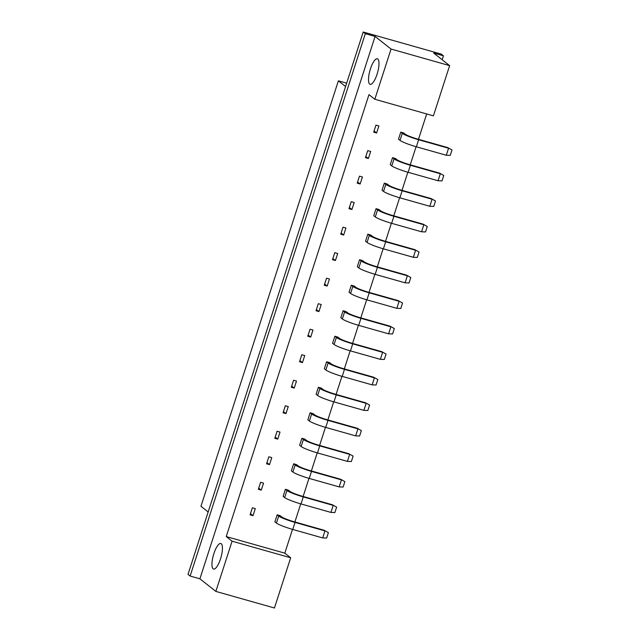 <?xml version="1.0" encoding="UTF-8"?>
<svg xmlns="http://www.w3.org/2000/svg" width="640" height="640" viewBox="0 0 640 640"><rect width="100%" height="100%" fill="white"/><g stroke="black" fill="none" stroke-linecap="round" stroke-linejoin="round"><path stroke-width="0.96" d="M369.696 84.128A13.28 3.944 -74.2 0 0 370.136 84.352A13.28 3.944 -74.2 0 0 377.32 73.424A13.28 3.944 -74.2 0 0 377.808 59.016A13.28 3.944 -74.2 0 0 377.376 58.792A13.28 3.944 -74.2 0 0 370.184 69.72A13.28 3.944 -74.2 0 0 369.696 84.128M213.136 568.84A13.28 3.944 -74.2 0 0 213.576 569.064A13.28 3.944 -74.2 0 0 220.76 558.136A13.28 3.944 -74.2 0 0 221.248 543.728A13.28 3.944 -74.2 0 0 220.816 543.504A13.28 3.944 -74.2 0 0 213.624 554.432A13.28 3.944 -74.2 0 0 213.136 568.84M232.088 541.192L290.672 557.784L274.448 608L215.864 591.408L232.088 541.192L226.232 536.568L284.816 553.16L292.496 529.376M199.904 578.816L375.08 36.448L365.32 33.68L190.136 576.048L199.904 578.816L215.864 591.408M190.136 576.048L188.008 574.368L363.192 32L441.296 54.12L443.424 55.8L433.664 53.032L449.632 65.632L433.408 115.848L374.824 99.264L391.048 49.04L449.632 65.632M442.152 59.736L443.424 55.8M365.32 33.68L363.192 32M375.08 36.448L391.048 49.04M346.656 83.176L338.376 80.832L200.952 506.288L208.16 511.976M345.576 86.52L338.376 80.832M374.824 99.264L368.976 94.64L226.232 536.568M294.888 521.976L300.736 503.864M303.128 496.464L308.976 478.352M311.368 470.952L317.216 452.848M319.608 445.44L325.456 427.336M327.848 419.936L333.696 401.824M336.088 394.424L341.936 376.312M344.328 368.912L350.176 350.8M352.568 343.4L358.416 325.288M360.808 317.888L366.656 299.776M369.048 292.376L374.896 274.264M377.288 266.864L383.136 248.752M385.528 241.352L391.376 223.24M393.768 215.84L399.616 197.728M402.008 190.328L407.856 172.216M410.248 164.816L416.096 146.704M418.488 139.304L426.68 113.944M284.816 553.16L290.672 557.784M376.624 132.984L378.896 125.952L375.968 125.128L373.696 132.16L376.624 132.984L374.072 130.976M400.768 132.152L398.496 139.176L400.024 140.384L402.288 133.352L400.768 132.152L403.696 132.976L405.224 134.184A10.8 1.256 17.9 0 0 417.84 139.128L447.76 147.6L451.992 149.968L450.24 155.392L446.288 155.256L416.368 146.784A13.984 1.624 -162.1 0 1 400.024 140.384M368.384 158.496L370.656 151.464L367.728 150.64L365.456 157.664L368.384 158.496L365.832 156.488M392.528 157.656L390.256 164.688L391.784 165.896L394.048 158.864L392.528 157.656L395.456 158.488L396.984 159.696A10.8 1.256 17.9 0 0 409.6 164.64L439.52 173.112L443.752 175.48L442 180.904L438.048 180.768L408.128 172.296A13.984 1.624 -162.1 0 1 391.784 165.896M360.144 184.008L362.416 176.976L359.488 176.152L357.216 183.176L360.144 184.008L357.592 182M384.288 183.168L382.016 190.2L383.544 191.408L385.808 184.376L384.288 183.168L387.216 184L388.744 185.208A10.8 1.256 17.9 0 0 401.36 190.152L431.28 198.616L435.512 200.992L433.76 206.416L429.808 206.28L399.888 197.808A13.984 1.624 -162.1 0 1 383.544 191.408M351.904 209.52L354.176 202.488L351.248 201.656L348.976 208.688L351.904 209.52L349.352 207.512M376.048 208.68L373.776 215.712L375.304 216.92L377.568 209.888L376.048 208.68L378.976 209.512L380.504 210.72A10.8 1.256 17.9 0 0 393.12 215.656L423.04 224.128L427.272 226.504L425.52 231.928L421.568 231.792L391.648 223.32A13.984 1.624 -162.1 0 1 375.304 216.92M343.664 235.032L345.936 228L343.008 227.168L340.736 234.2L343.664 235.032L341.112 233.024M367.808 234.192L365.536 241.224L367.064 242.432L369.328 235.4L367.808 234.192L370.736 235.024L372.264 236.232A10.8 1.256 17.9 0 0 384.888 241.168L414.8 249.64L419.032 252.016L417.28 257.44L413.328 257.304L383.408 248.832A13.984 1.624 -162.1 0 1 367.064 242.432M335.424 260.544L337.696 253.512L334.768 252.68L332.496 259.712L335.424 260.544L332.872 258.528M359.568 259.704L357.296 266.736L358.824 267.944L361.088 260.912L359.568 259.704L362.496 260.536L364.024 261.736A10.8 1.256 17.9 0 0 376.648 266.68L406.56 275.152L410.792 277.528L409.04 282.952L405.088 282.816L375.168 274.344A13.984 1.624 -162.1 0 1 358.824 267.944M327.184 286.056L329.456 279.024L326.528 278.192L324.256 285.224L327.184 286.056L324.632 284.04M351.328 285.216L349.056 292.248L350.584 293.456L352.848 286.424L351.328 285.216L354.256 286.048L355.784 287.248A10.8 1.256 17.9 0 0 368.408 292.192L398.32 300.664L402.552 303.04L400.8 308.464L396.848 308.328L366.928 299.856A13.984 1.624 -162.1 0 1 350.584 293.456M318.944 311.568L321.216 304.536L318.288 303.704L316.016 310.736L318.944 311.568L316.392 309.552M343.088 310.728L340.816 317.76L342.344 318.96L344.608 311.936L343.088 310.728L346.016 311.56L347.544 312.76A10.8 1.256 17.9 0 0 360.168 317.704L390.08 326.176L394.312 328.552L392.56 333.968L388.608 333.84L358.688 325.368A13.984 1.624 -162.1 0 1 342.344 318.96M310.704 337.08L312.976 330.048L310.048 329.216L307.776 336.248L310.704 337.08L308.152 335.064M334.848 336.24L332.576 343.272L334.104 344.472L336.368 337.448L334.848 336.24L337.776 337.072L339.304 338.272A10.8 1.256 17.9 0 0 351.928 343.216L381.84 351.688L386.072 354.056L384.32 359.48L380.368 359.352L350.448 350.88A13.984 1.624 -162.1 0 1 334.104 344.472M302.464 362.584L304.736 355.56L301.808 354.728L299.536 361.76L302.464 362.584L299.912 360.576M326.608 361.752L324.336 368.784L325.864 369.984L328.128 362.952L326.608 361.752L329.536 362.584L331.064 363.784A10.8 1.256 17.9 0 0 343.688 368.728L373.6 377.2L377.832 379.568L376.08 384.992L372.128 384.864L342.208 376.392A13.984 1.624 -162.1 0 1 325.864 369.984M294.224 388.096L296.496 381.072L293.568 380.24L291.296 387.272L294.224 388.096L291.672 386.088M318.368 387.264L316.096 394.296L317.624 395.496L319.888 388.464L318.368 387.264L321.296 388.088L322.824 389.296A10.8 1.256 17.9 0 0 335.448 394.24L365.36 402.712L369.592 405.08L367.84 410.504L363.888 410.368L333.968 401.896A13.984 1.624 -162.1 0 1 317.624 395.496M285.984 413.608L288.256 406.576L285.328 405.752L283.056 412.784L285.984 413.608L283.432 411.6M310.128 412.776L307.856 419.8L309.384 421.008L311.656 413.976L310.128 412.776L313.056 413.6L314.584 414.808A10.8 1.256 17.9 0 0 327.208 419.752L357.12 428.224L361.352 430.592L359.6 436.016L355.648 435.88L325.728 427.408A13.984 1.624 -162.1 0 1 309.384 421.008M277.744 439.12L280.016 432.088L277.088 431.264L274.816 438.296L277.744 439.12L275.192 437.112M301.888 438.288L299.616 445.312L301.144 446.52L303.416 439.488L301.888 438.288L304.816 439.112L306.344 440.32A10.8 1.256 17.9 0 0 318.968 445.264L348.88 453.736L353.112 456.104L351.36 461.528L347.408 461.392L317.488 452.92A13.984 1.624 -162.1 0 1 301.144 446.52M269.504 464.632L271.776 457.6L268.848 456.776L266.576 463.8L269.504 464.632L266.952 462.624M293.648 463.792L291.376 470.824L292.904 472.032L295.176 465L293.648 463.792L296.576 464.624L298.104 465.832A10.8 1.256 17.9 0 0 310.728 470.776L340.64 479.248L344.872 481.616L343.12 487.04L339.168 486.904L309.248 478.432A13.984 1.624 -162.1 0 1 292.904 472.032M261.264 490.144L263.536 483.112L260.608 482.288L258.336 489.312L261.264 490.144L258.712 488.136M285.408 489.304L283.136 496.336L284.664 497.544L286.936 490.512L285.408 489.304L288.336 490.136L289.864 491.344A10.8 1.256 17.9 0 0 302.488 496.288L332.4 504.76L336.632 507.128L334.88 512.552L330.928 512.416L301.016 503.944A13.984 1.624 -162.1 0 1 284.664 497.544M253.024 515.656L255.296 508.624L252.368 507.792L250.096 514.824L253.024 515.656L250.472 513.648M277.168 514.816L274.896 521.848L276.424 523.056L278.696 516.024L277.168 514.816L280.096 515.648L281.624 516.856A10.8 1.256 17.9 0 0 294.248 521.792L324.16 530.264L328.392 532.64L326.64 538.064L322.688 537.928L292.776 529.456A13.984 1.624 -162.1 0 1 276.424 523.056M322.688 537.928L324.96 530.896L295.04 522.424A13.984 1.624 -162.1 0 1 278.696 516.024M328.392 532.64L324.16 530.264M330.928 512.416L333.2 505.384L303.28 496.912A13.984 1.624 -162.1 0 1 286.936 490.512M336.632 507.128L332.4 504.76M339.168 486.904L341.44 479.872L311.52 471.4A13.984 1.624 -162.1 0 1 295.176 465M344.872 481.616L340.64 479.248M355.648 435.88L357.92 428.856L328 420.384A13.984 1.624 -162.1 0 1 311.656 413.976M361.352 430.592L357.12 428.224M372.128 384.864L374.4 377.832L344.48 369.36A13.984 1.624 -162.1 0 1 328.128 362.952M377.832 379.568L373.6 377.2M388.608 333.84L390.88 326.808L360.96 318.336A13.984 1.624 -162.1 0 1 344.608 311.936M394.312 328.552L390.08 326.176M347.408 461.392L349.68 454.36L319.76 445.888A13.984 1.624 -162.1 0 1 303.416 439.488M353.112 456.104L348.88 453.736M363.888 410.368L366.16 403.344L336.24 394.872A13.984 1.624 -162.1 0 1 319.888 388.464M369.592 405.08L365.36 402.712M380.368 359.352L382.64 352.32L352.72 343.848A13.984 1.624 -162.1 0 1 336.368 337.448M386.072 354.056L381.84 351.688M396.848 308.328L399.12 301.296L369.2 292.824A13.984 1.624 -162.1 0 1 352.848 286.424M402.552 303.04L398.32 300.664M405.088 282.816L407.36 275.784L377.44 267.312A13.984 1.624 -162.1 0 1 361.088 260.912M410.792 277.528L406.56 275.152M421.568 231.792L423.84 224.76L393.92 216.288A13.984 1.624 -162.1 0 1 377.568 209.888M427.272 226.504L423.04 224.128M438.048 180.768L440.32 173.736L410.4 165.264A13.984 1.624 -162.1 0 1 394.048 158.864M443.752 175.48L439.52 173.112M413.328 257.304L415.6 250.272L385.68 241.8A13.984 1.624 -162.1 0 1 369.328 235.4M419.032 252.016L414.8 249.64M429.808 206.28L432.08 199.248L402.16 190.776A13.984 1.624 -162.1 0 1 385.808 184.376M435.512 200.992L431.28 198.616M446.288 155.256L448.56 148.224L418.64 139.752A13.984 1.624 -162.1 0 1 402.288 133.352M451.992 149.968L447.76 147.6M292.776 529.456L295.04 522.424M301.016 503.944L303.28 496.912M309.248 478.432L311.52 471.4M325.728 427.408L328 420.384M342.208 376.392L344.48 369.36M358.688 325.368L360.96 318.336M317.488 452.92L319.76 445.888M333.968 401.896L336.24 394.872M350.448 350.88L352.72 343.848M366.928 299.856L369.2 292.824M375.168 274.344L377.44 267.312M391.648 223.32L393.92 216.288M408.128 172.296L410.4 165.264M383.408 248.832L385.68 241.8M399.888 197.808L402.16 190.776M416.368 146.784L418.64 139.752"/></g></svg>
